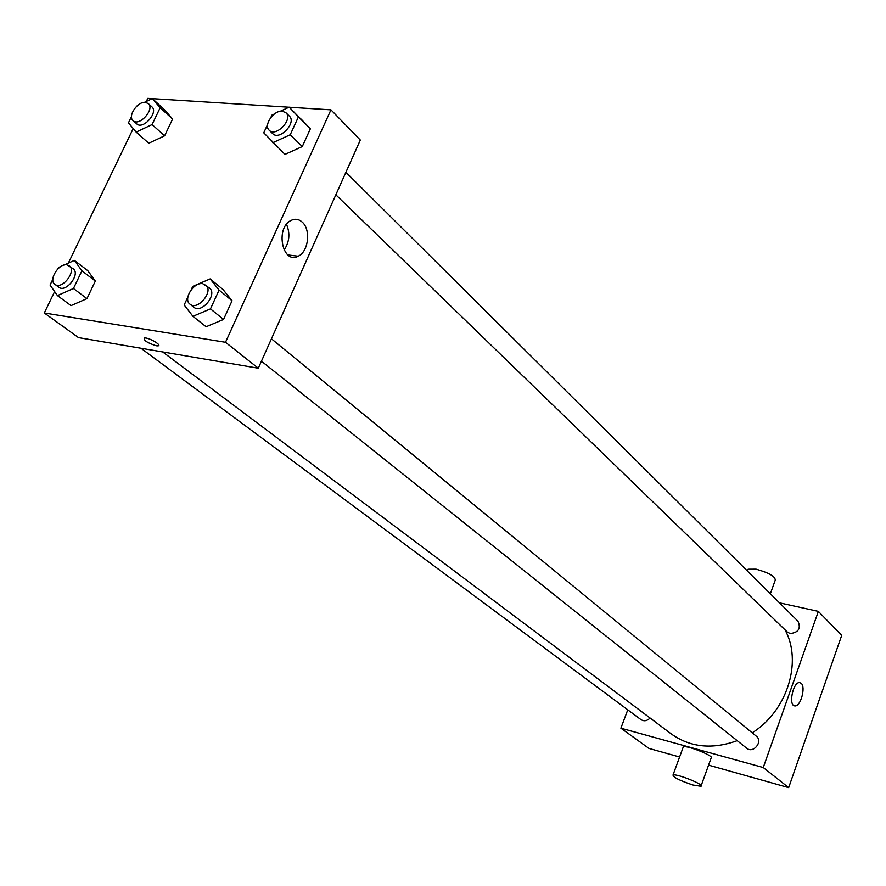 <?xml version="1.0" encoding="UTF-8"?>
<svg xmlns="http://www.w3.org/2000/svg" width="886" height="886" viewBox="0 0 886 886"><rect width="100%" height="100%" fill="white"/><g stroke="black" fill="none" stroke-linecap="round" stroke-linejoin="round"><path stroke-width="1.33" d="M779.447 602.834L818.354 611.373L841.7 635.395L788.673 787.632L708.567 765.139M679.595 757.009L648.973 748.415L620.887 728.192L627.764 709.83M162.703 351.952L671.256 733.918C690.36 747.452 712.344 749.689 737.196 740.652M752.214 732.822C787.366 710.805 802.594 661.521 784.996 629.802M818.354 611.373L763.256 767.531L620.887 728.192M261.448 361.178L746.71 748.238C753.299 753.975 763.344 741.449 756.356 736.222L271.448 338.817M140.974 348.253L641.021 719.665C644.089 721.514 647.112 720.96 650.08 718.014M345.905 172.283L797.998 621.252C801.121 628.473 798.496 632.571 790.135 633.545L787.289 632.017L335.838 194.798M763.256 767.531L788.673 787.632M801.177 683.283C806.027 687.038 800.59 706.795 794.941 705.887C788.097 706.087 792.981 681.744 799.604 682.608L801.177 683.283M683.017 747.607L683.272 746.92C686.373 744.761 715.556 756.489 711.104 758.095L701.169 785.649M770.333 593.786L775.228 580.197C775.416 576.498 769.048 572.821 756.112 569.166L748.116 569.211L747.729 570.285M693.051 785.029C679.994 780.71 673.316 777.387 673.006 775.051C676.007 773.168 705.322 784.93 700.948 786.27L693.051 785.029M289.246 107.228L330.943 109.842L360.314 140.054L258.302 368.211L78.522 337.621L44.3 312.98L54.622 291.572M68.355 263.109L133.221 128.57M146.301 101.458L147.785 98.368L152.171 98.645M191.265 289.633L192.771 286.377L210.148 278.902L223.106 289.611L232.054 300.753L223.549 319.436L206.106 326.757L192.926 316.324L184.177 304.983L187.854 297.02M144.396 102.377L152.303 98.579L164.718 109.942L172.593 119.067L164.608 135.813L148.77 143.244L136.156 132.114L128.459 122.833L131.493 116.564M330.943 109.842L225.509 342.284L44.3 312.98M152.381 98.656L289.024 107.217M63.847 265.124L74.391 260.395L87.769 270.662L95.334 281.05L86.961 298.626L71.035 305.615L57.435 295.592L50.059 285.026L52.839 279.278M280.12 111.337L289.168 107.151L310.355 128.824L302.281 146.567L284.971 154.386L263.751 132.811L267.627 124.405M225.509 342.284L258.302 368.211M302.148 222.032C311.119 229.54 308.505 251.834 298.183 256.209C282.634 264.936 274.926 228.189 290.874 220.503C294.916 218.477 298.671 218.986 302.148 222.032M158.716 345.44L156.257 345.773C147.32 342.904 143.388 340.302 144.451 337.987C148.737 337.278 162.78 345.529 157.885 345.872L156.257 345.773C147.32 342.893 143.388 340.302 144.451 337.987M286.499 224.313C290.32 233.439 289.5 242.011 284.074 250.04M289.168 107.151L298.416 116.886L290.231 134.761L272.81 142.701M270.872 117.384L271.924 115.136L274.35 114.006M269.211 130.264L272.711 133.653C279.389 140.985 296.854 122.722 289.412 116.188L285.945 112.743L282.257 111.193C273.652 110.141 263.253 125.291 269.211 130.264C275.889 137.596 293.388 119.289 285.945 112.743M301.118 119.089L310.355 128.824L302.281 146.567L284.971 154.386M298.416 116.886L310.355 128.824M290.231 134.761L302.281 146.567M210.148 278.902L219.086 290.076L210.469 308.893L192.926 316.324M189.981 304.164L193.779 307.198C201.543 314.187 217.901 294.141 209.439 288.005L202.761 283.697C193.669 281.848 182.793 299.224 189.981 304.164C197.744 311.163 214.146 291.051 205.685 284.927M223.106 289.611L232.054 300.753L223.549 319.436L206.106 326.757M219.086 290.076L232.054 300.753M210.469 308.893L223.549 319.436M152.303 98.579L160.167 107.715L152.082 124.572L136.156 132.114M136.289 106.63L137.086 105.877M133.088 120.629L136.721 123.863C142.945 130.164 158.793 112.334 151.86 106.807L148.261 103.54L145.304 102.377C137.419 101.369 127.396 116.321 133.088 120.629C139.312 126.931 155.194 109.067 148.261 103.54M164.718 109.942L172.593 119.067L164.608 135.813L148.77 143.244M160.167 107.715L172.593 119.067M152.082 124.572L164.608 135.813M74.391 260.395L81.933 270.806L73.449 288.504L57.435 295.592M57.878 268.846L58.52 267.528L60.924 266.442M54.91 284.328L58.819 287.23C65.918 293.233 80.87 273.885 73.128 268.735L66.937 264.848C58.686 263.153 48.209 280.076 54.91 284.328C61.998 290.32 76.993 270.928 69.252 265.778M87.769 270.662L95.334 281.05L86.961 298.626L71.035 305.615M81.933 270.806L95.334 281.05M73.449 288.504L86.961 298.626M747.441 571.049L748.116 569.211M683.272 746.92L673.006 775.051M794.1 705.677L794.941 705.887M287.872 254.946L298.183 256.209"/></g></svg>
